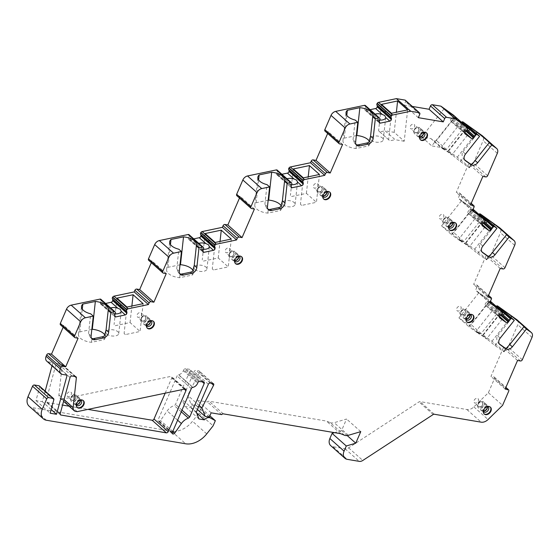 <?xml version="1.0" encoding="UTF-8"?>
<svg xmlns="http://www.w3.org/2000/svg" width="560" height="560" viewBox="0 0 560 560"><rect width="100%" height="100%" fill="white"/><g stroke="black" fill="none" stroke-linecap="round" stroke-linejoin="round"><path stroke-width="0.42" stroke-dasharray="2.8 2.1" d="M146.531 325.843A3.381 2.457 131.6 0 1 146.062 324.52A3.381 2.457 131.6 0 1 146.363 323.071A3.381 2.457 -48.4 0 1 149.632 320.509L150.955 320.39A4.599 3.339 -48.4 0 0 146.517 323.876A4.599 3.339 131.6 0 0 146.104 325.85A4.599 3.339 131.6 0 0 146.993 327.908A4.599 3.339 131.6 0 0 147.21 328.083M150.955 320.39A4.599 3.339 -48.4 0 1 153.104 321.034A4.599 3.339 -48.4 0 1 153.3 321.23M149.632 320.509A3.381 2.457 -48.4 0 1 150.997 320.817M150.535 320.929A3.381 2.457 -48.4 0 0 149.926 319.837A3.381 2.457 -48.4 0 0 145.082 321.93A3.381 2.457 131.6 0 0 145.432 324.898A3.381 2.457 131.6 0 0 146.587 325.367M149.807 319.004L146.664 316.218A3.927 2.849 -48.4 0 1 147.077 319.662A3.927 2.849 131.6 0 1 141.456 322.084C140.49 320.761 140.301 319.515 140.882 318.353C142.289 315.77 144.214 315.056 146.664 316.218A3.927 2.849 -48.4 0 0 141.043 318.64A3.927 2.849 131.6 0 0 141.456 322.084L144.592 324.87A3.927 2.849 131.6 0 1 144.186 321.433A3.927 2.849 -48.4 0 1 149.807 319.004A3.927 2.849 -48.4 0 1 150.563 320.761A3.927 2.849 -48.4 0 1 150.556 321.076M144.592 324.87A3.927 2.849 131.6 0 0 146.426 325.416A3.927 2.849 131.6 0 0 146.734 325.374M141.421 318.304A2.709 1.96 -48.4 0 1 145.299 316.631A2.709 1.96 -48.4 0 1 145.579 319.011A2.709 1.96 -48.4 0 1 141.708 320.677A2.709 1.96 -48.4 0 1 141.421 318.304M137.242 314.594A2.709 1.96 -48.4 0 1 141.12 312.921A2.709 1.96 -48.4 0 1 141.4 315.294A2.709 1.96 -48.4 0 1 137.529 316.967A2.709 1.96 -48.4 0 1 137.242 314.594M234.703 261.254A3.381 2.457 131.6 0 1 234.234 259.931A3.381 2.457 131.6 0 1 234.535 258.475A3.381 2.457 -48.4 0 1 237.797 255.92L239.127 255.801A4.599 3.339 -48.4 0 0 234.682 259.28A4.599 3.339 131.6 0 0 234.276 261.261A4.599 3.339 131.6 0 0 235.165 263.319A4.599 3.339 131.6 0 0 235.382 263.494M239.127 255.801A4.599 3.339 -48.4 0 1 241.276 256.438A4.599 3.339 -48.4 0 1 241.472 256.641M237.797 255.92A3.381 2.457 -48.4 0 1 239.169 256.221M238.7 256.34A3.381 2.457 -48.4 0 0 238.098 255.248A3.381 2.457 -48.4 0 0 233.254 257.341A3.381 2.457 131.6 0 0 233.604 260.309A3.381 2.457 131.6 0 0 234.759 260.778M237.972 254.415L234.836 251.629A3.927 2.849 -48.4 0 1 235.242 255.073A3.927 2.849 131.6 0 1 229.621 257.495C228.662 256.172 228.473 254.926 229.054 253.764C230.454 251.174 232.386 250.467 234.836 251.629A3.927 2.849 -48.4 0 0 229.215 254.051A3.927 2.849 131.6 0 0 229.621 257.495L232.764 260.281A3.927 2.849 131.6 0 1 232.351 256.837A3.927 2.849 -48.4 0 1 237.972 254.415A3.927 2.849 -48.4 0 1 238.735 256.172A3.927 2.849 -48.4 0 1 238.728 256.48M232.764 260.281A3.927 2.849 131.6 0 0 234.598 260.827A3.927 2.849 131.6 0 0 234.906 260.785M229.593 253.715A2.709 1.96 -48.4 0 1 233.471 252.042A2.709 1.96 -48.4 0 1 233.751 254.415A2.709 1.96 -48.4 0 1 229.873 256.088A2.709 1.96 -48.4 0 1 229.593 253.715M225.414 250.005A2.709 1.96 -48.4 0 1 229.292 248.332A2.709 1.96 -48.4 0 1 229.572 250.705A2.709 1.96 -48.4 0 1 225.694 252.378A2.709 1.96 -48.4 0 1 225.414 250.005M322.868 196.665A3.381 2.457 131.6 0 1 322.406 195.342A3.381 2.457 131.6 0 1 322.707 193.886A3.381 2.457 -48.4 0 1 325.969 191.324L327.292 191.212A4.599 3.339 -48.4 0 0 322.854 194.691A4.599 3.339 131.6 0 0 322.448 196.672A4.599 3.339 131.6 0 0 323.33 198.73A4.599 3.339 131.6 0 0 323.554 198.905M327.292 191.212A4.599 3.339 -48.4 0 1 329.441 191.849A4.599 3.339 -48.4 0 1 329.644 192.045M325.969 191.324A3.381 2.457 -48.4 0 1 327.334 191.632M326.872 191.744A3.381 2.457 -48.4 0 0 326.27 190.659A3.381 2.457 -48.4 0 0 321.419 192.745A3.381 2.457 131.6 0 0 321.776 195.713A3.381 2.457 131.6 0 0 322.931 196.189M326.144 189.826L323.008 187.033A3.927 2.849 -48.4 0 1 323.414 190.477A3.927 2.849 131.6 0 1 317.793 192.906C316.827 191.576 316.638 190.337 317.219 189.168C318.626 186.585 320.551 185.871 323.008 187.033A3.927 2.849 -48.4 0 0 317.387 189.462A3.927 2.849 131.6 0 0 317.793 192.906L320.929 195.692A3.927 2.849 131.6 0 1 320.523 192.248A3.927 2.849 -48.4 0 1 326.144 189.826A3.927 2.849 -48.4 0 1 326.9 191.576A3.927 2.849 -48.4 0 1 326.893 191.891M320.929 195.692A3.927 2.849 131.6 0 0 322.763 196.238A3.927 2.849 131.6 0 0 323.071 196.196M317.765 189.119A2.709 1.96 -48.4 0 1 321.636 187.453A2.709 1.96 -48.4 0 1 321.923 189.826A2.709 1.96 -48.4 0 1 318.045 191.499A2.709 1.96 -48.4 0 1 317.765 189.119M313.586 185.409A2.709 1.96 -48.4 0 1 317.464 183.736A2.709 1.96 -48.4 0 1 317.744 186.116A2.709 1.96 -48.4 0 1 313.866 187.789A2.709 1.96 -48.4 0 1 313.586 185.409M483.427 411.6A3.381 2.457 131.6 0 1 482.965 410.284A3.381 2.457 131.6 0 1 483.259 408.828A3.381 2.457 -48.4 0 1 486.528 406.266L487.851 406.154A4.599 3.339 -48.4 0 0 483.413 409.633A4.599 3.339 131.6 0 0 483.007 411.614A4.599 3.339 131.6 0 0 483.889 413.672A4.599 3.339 131.6 0 0 484.113 413.84M487.851 406.154A4.599 3.339 -48.4 0 1 490 406.791A4.599 3.339 -48.4 0 1 490.203 406.987M486.528 406.266A3.381 2.457 -48.4 0 1 487.893 406.574M487.431 406.686A3.381 2.457 -48.4 0 0 486.829 405.594A3.381 2.457 -48.4 0 0 481.978 407.687A3.381 2.457 131.6 0 0 482.335 410.655A3.381 2.457 131.6 0 0 483.49 411.124M486.703 404.761L483.567 401.975A3.927 2.849 -48.4 0 1 483.973 405.419A3.927 2.849 131.6 0 1 478.352 407.841C477.386 406.518 477.197 405.272 477.778 404.11C479.185 401.527 481.11 400.813 483.567 401.975A3.927 2.849 -48.4 0 0 477.946 404.397A3.927 2.849 131.6 0 0 478.352 407.841L481.488 410.634A3.927 2.849 131.6 0 1 481.082 407.19A3.927 2.849 -48.4 0 1 486.703 404.761A3.927 2.849 -48.4 0 1 487.459 406.518A3.927 2.849 -48.4 0 1 487.452 406.833M481.488 410.634A3.927 2.849 131.6 0 0 483.322 411.173A3.927 2.849 131.6 0 0 483.63 411.131M478.324 404.061A2.709 1.96 -48.4 0 1 482.195 402.388A2.709 1.96 -48.4 0 1 482.482 404.768A2.709 1.96 -48.4 0 1 478.604 406.441A2.709 1.96 -48.4 0 1 478.324 404.061M474.145 400.351A2.709 1.96 -48.4 0 1 478.016 398.678A2.709 1.96 -48.4 0 1 478.303 401.051A2.709 1.96 -48.4 0 1 474.425 402.724A2.709 1.96 -48.4 0 1 474.145 400.351M466.088 319.571A3.381 2.457 131.6 0 1 465.619 318.248A3.381 2.457 131.6 0 1 465.92 316.799A3.381 2.457 -48.4 0 1 469.189 314.237L470.512 314.118A4.599 3.339 -48.4 0 0 466.074 317.604A4.599 3.339 131.6 0 0 465.661 319.578A4.599 3.339 131.6 0 0 466.55 321.636A4.599 3.339 131.6 0 0 466.767 321.811M470.512 314.118A4.599 3.339 -48.4 0 1 472.661 314.762A4.599 3.339 -48.4 0 1 472.857 314.958M469.189 314.237A3.381 2.457 -48.4 0 1 470.554 314.545M470.092 314.657A3.381 2.457 -48.4 0 0 469.483 313.565A3.381 2.457 -48.4 0 0 464.639 315.658A3.381 2.457 131.6 0 0 464.989 318.626A3.381 2.457 131.6 0 0 466.144 319.095M469.364 312.732L466.221 309.946A3.927 2.849 -48.4 0 1 466.634 313.39A3.927 2.849 131.6 0 1 461.013 315.812C460.047 314.489 459.858 313.243 460.439 312.081C461.846 309.498 463.771 308.784 466.221 309.946A3.927 2.849 -48.4 0 0 460.6 312.368A3.927 2.849 131.6 0 0 461.013 315.812L464.149 318.605A3.927 2.849 131.6 0 1 463.743 315.161A3.927 2.849 -48.4 0 1 469.364 312.732A3.927 2.849 -48.4 0 1 470.12 314.489A3.927 2.849 -48.4 0 1 470.113 314.804M464.149 318.605A3.927 2.849 131.6 0 0 465.983 319.144A3.927 2.849 131.6 0 0 466.291 319.102M460.978 312.032A2.709 1.96 -48.4 0 1 464.856 310.359A2.709 1.96 -48.4 0 1 465.136 312.739A2.709 1.96 -48.4 0 1 461.265 314.405A2.709 1.96 -48.4 0 1 460.978 312.032M456.799 308.322A2.709 1.96 -48.4 0 1 460.677 306.649A2.709 1.96 -48.4 0 1 460.957 309.022A2.709 1.96 -48.4 0 1 457.086 310.695A2.709 1.96 -48.4 0 1 456.799 308.322M448.749 227.542A3.381 2.457 131.6 0 1 448.28 226.219A3.381 2.457 131.6 0 1 448.581 224.763A3.381 2.457 -48.4 0 1 451.843 222.208L453.173 222.089A4.599 3.339 -48.4 0 0 448.728 225.575A4.599 3.339 131.6 0 0 448.322 227.549A4.599 3.339 131.6 0 0 449.211 229.607A4.599 3.339 131.6 0 0 449.428 229.782M453.173 222.089A4.599 3.339 -48.4 0 1 455.322 222.733A4.599 3.339 -48.4 0 1 455.518 222.929M451.843 222.208A3.381 2.457 -48.4 0 1 453.215 222.516M452.746 222.628A3.381 2.457 -48.4 0 0 452.144 221.536A3.381 2.457 -48.4 0 0 447.3 223.629A3.381 2.457 131.6 0 0 447.65 226.597A3.381 2.457 131.6 0 0 448.805 227.066M452.018 220.703L448.882 217.917A3.927 2.849 -48.4 0 1 449.288 221.361A3.927 2.849 131.6 0 1 443.667 223.783C442.708 222.46 442.519 221.214 443.1 220.052C444.5 217.469 446.432 216.755 448.882 217.917A3.927 2.849 -48.4 0 0 443.261 220.339A3.927 2.849 131.6 0 0 443.667 223.783L446.81 226.569A3.927 2.849 131.6 0 1 446.397 223.125A3.927 2.849 -48.4 0 1 452.018 220.703A3.927 2.849 -48.4 0 1 452.781 222.46A3.927 2.849 -48.4 0 1 452.774 222.768M446.81 226.569A3.927 2.849 131.6 0 0 448.644 227.115A3.927 2.849 131.6 0 0 448.952 227.073M443.639 220.003A2.709 1.96 -48.4 0 1 447.517 218.33A2.709 1.96 -48.4 0 1 447.797 220.703A2.709 1.96 -48.4 0 1 443.919 222.376A2.709 1.96 -48.4 0 1 443.639 220.003M439.46 216.293A2.709 1.96 -48.4 0 1 443.338 214.62A2.709 1.96 -48.4 0 1 443.618 216.993A2.709 1.96 -48.4 0 1 439.74 218.666A2.709 1.96 -48.4 0 1 439.46 216.293M419.643 137.445A3.381 2.457 131.6 0 1 419.174 136.122A3.381 2.457 131.6 0 1 419.475 134.666A3.381 2.457 -48.4 0 1 422.744 132.111L424.067 131.992A4.599 3.339 -48.4 0 0 419.622 135.478A4.599 3.339 131.6 0 0 419.216 137.452A4.599 3.339 131.6 0 0 420.105 139.51A4.599 3.339 131.6 0 0 420.322 139.685M424.067 131.992A4.599 3.339 -48.4 0 1 426.216 132.636A4.599 3.339 -48.4 0 1 426.412 132.832M422.744 132.111A3.381 2.457 -48.4 0 1 424.109 132.419M423.64 132.531A3.381 2.457 -48.4 0 0 423.038 131.439A3.381 2.457 -48.4 0 0 418.194 133.532A3.381 2.457 131.6 0 0 418.544 136.5A3.381 2.457 131.6 0 0 419.699 136.969M422.912 130.606L419.776 127.82A3.927 2.849 -48.4 0 1 420.182 131.264A3.927 2.849 131.6 0 1 414.561 133.686C413.602 132.363 413.413 131.117 413.994 129.955C415.394 127.372 417.326 126.658 419.776 127.82A3.927 2.849 -48.4 0 0 414.155 130.242A3.927 2.849 131.6 0 0 414.561 133.686L417.704 136.472A3.927 2.849 131.6 0 1 417.291 133.028A3.927 2.849 -48.4 0 1 422.912 130.606A3.927 2.849 -48.4 0 1 423.675 132.363A3.927 2.849 -48.4 0 1 423.668 132.671M417.704 136.472A3.927 2.849 131.6 0 0 419.538 137.018A3.927 2.849 131.6 0 0 419.846 136.976M414.533 129.906A2.709 1.96 -48.4 0 1 418.411 128.233A2.709 1.96 -48.4 0 1 418.691 130.606A2.709 1.96 -48.4 0 1 414.813 132.279A2.709 1.96 -48.4 0 1 414.533 129.906M410.354 126.196A2.709 1.96 -48.4 0 1 414.232 124.523A2.709 1.96 -48.4 0 1 414.512 126.896A2.709 1.96 -48.4 0 1 410.634 128.569A2.709 1.96 -48.4 0 1 410.354 126.196M76.37 405.083A3.381 2.457 131.6 0 1 75.901 403.767A3.381 2.457 131.6 0 1 76.202 402.311A3.381 2.457 -48.4 0 1 79.464 399.749L80.794 399.637A4.599 3.339 -48.4 0 0 76.349 403.116A4.599 3.339 131.6 0 0 75.943 405.097A4.599 3.339 131.6 0 0 76.832 407.155A4.599 3.339 131.6 0 0 77.049 407.323M80.794 399.637A4.599 3.339 -48.4 0 1 82.943 400.274A4.599 3.339 -48.4 0 1 83.139 400.47M79.464 399.749A3.381 2.457 -48.4 0 1 80.836 400.057M80.367 400.169A3.381 2.457 -48.4 0 0 79.765 399.077A3.381 2.457 -48.4 0 0 74.921 401.17A3.381 2.457 131.6 0 0 75.271 404.138A3.381 2.457 131.6 0 0 76.426 404.614M79.639 398.244L76.503 395.458A3.927 2.849 -48.4 0 1 76.909 398.902A3.927 2.849 131.6 0 1 71.288 401.324C70.329 400.001 70.14 398.762 70.721 397.593C72.121 395.01 74.053 394.296 76.503 395.458A3.927 2.849 -48.4 0 0 70.882 397.88A3.927 2.849 131.6 0 0 71.288 401.324L74.431 404.117A3.927 2.849 131.6 0 1 74.018 400.673A3.927 2.849 -48.4 0 1 79.639 398.244A3.927 2.849 -48.4 0 1 80.402 400.001A3.927 2.849 -48.4 0 1 80.395 400.316M74.431 404.117A3.927 2.849 131.6 0 0 76.265 404.663A3.927 2.849 131.6 0 0 76.573 404.621M71.26 397.544A2.709 1.96 -48.4 0 1 75.138 395.871A2.709 1.96 -48.4 0 1 75.418 398.251A2.709 1.96 -48.4 0 1 71.54 399.924A2.709 1.96 -48.4 0 1 71.26 397.544M67.081 393.834A2.709 1.96 -48.4 0 1 70.959 392.161A2.709 1.96 -48.4 0 1 71.239 394.541A2.709 1.96 -48.4 0 1 67.361 396.207A2.709 1.96 -48.4 0 1 67.081 393.834M77.189 411.649L62.986 399.028L61.46 398.769A5.411 3.927 -48.4 0 1 59.927 398.055A5.411 3.927 -48.4 0 1 58.912 394.975L62.167 365.148A1.624 1.176 131.6 0 0 61.859 364.224A1.624 1.176 131.6 0 0 61.404 364.007L57.792 363.398A1.624 1.176 131.6 0 0 55.839 364.868L46.011 401.03A1.624 1.176 131.6 0 0 46.27 402.199A1.624 1.176 131.6 0 0 46.732 402.416L62.545 405.09M165.186 393.176L171.731 378.049A1.624 1.176 131.6 0 0 171.556 376.628A1.624 1.176 131.6 0 0 170.632 376.425L62.986 399.028M69.09 406.196L87.969 409.388M517.23 320.005A5.411 3.927 -48.4 0 1 517.79 324.758L508.109 347.144A1.624 1.176 -48.4 0 1 506.24 348.362L503.328 347.865L490.966 376.446L493.878 376.936A1.624 1.176 -48.4 0 1 494.333 377.153A1.624 1.176 -48.4 0 1 494.501 378.574L488.376 392.728L473.879 406.889A8.12 5.887 -48.4 0 1 466.928 409.549L420.056 401.625A1.624 1.176 131.6 0 0 418.999 401.898L348.6 447.853A5.411 3.927 -48.4 0 1 345.051 448.749L333.011 446.712A8.12 5.887 -48.4 0 1 330.708 445.641M496.083 306.271A1.624 1.176 131.6 0 0 495.082 307.755A1.624 1.176 131.6 0 1 494.662 308.735L494.109 309.435A1.624 1.176 131.6 0 1 492.135 310.016L485.541 305.298A1.624 1.176 131.6 0 1 485.471 305.242L499.366 317.191M501.221 314.608L487.011 301.987A1.624 1.176 131.6 0 0 486.143 302.645L485.59 303.345A1.624 1.176 131.6 0 0 485.471 305.242M487.011 301.987A1.624 1.176 131.6 0 0 488.264 300.58L488.334 300.3A1.624 1.176 131.6 0 0 488.075 299.152A1.624 1.176 131.6 0 0 488.005 299.096L475.573 290.213L477.162 286.545L491.372 299.166M504.973 267.729L490.763 255.108A1.624 1.176 -48.4 0 1 488.901 256.326L485.989 255.836L473.62 284.41L476.532 284.907A1.624 1.176 -48.4 0 1 476.994 285.117A1.624 1.176 -48.4 0 1 477.162 286.545M490.763 255.108L500.451 232.729A5.411 3.927 -48.4 0 0 499.891 227.976M478.744 214.242A1.624 1.176 131.6 0 0 477.743 215.726A1.624 1.176 131.6 0 1 477.316 216.706L476.763 217.399A1.624 1.176 131.6 0 1 474.796 217.987L468.202 213.269A1.624 1.176 131.6 0 1 468.132 213.213L482.027 225.162M483.875 222.579L469.672 209.958A1.624 1.176 131.6 0 0 468.797 210.616L468.244 211.309A1.624 1.176 131.6 0 0 468.132 213.213M469.672 209.958A1.624 1.176 131.6 0 0 470.925 208.551L470.995 208.271A1.624 1.176 131.6 0 0 470.729 207.123A1.624 1.176 131.6 0 0 470.659 207.067L458.234 198.184L459.823 194.516L474.026 207.137M487.634 175.7L473.424 163.079A1.624 1.176 -48.4 0 1 471.562 164.297L468.65 163.807L456.281 192.381L459.193 192.878A1.624 1.176 -48.4 0 1 459.655 193.088A1.624 1.176 -48.4 0 1 459.823 194.516M473.424 163.079L483.112 140.7A5.411 3.927 -48.4 0 0 482.545 135.947M461.405 122.213A1.624 1.176 131.6 0 0 460.404 123.697A1.624 1.176 131.6 0 1 459.977 124.677L459.424 125.37A1.624 1.176 131.6 0 1 457.457 125.958L450.856 121.24A1.624 1.176 131.6 0 1 450.786 121.184L464.688 133.133M466.536 130.55L452.333 117.929A1.624 1.176 131.6 0 0 451.458 118.587L450.905 119.28A1.624 1.176 131.6 0 0 450.786 121.184M452.333 117.929A1.624 1.176 131.6 0 0 453.586 116.522L453.656 116.242A1.624 1.176 131.6 0 0 453.453 115.157M405.384 100.289A1.624 1.176 -48.4 0 1 405.552 101.71L404.11 105.049L412.3 106.428M379.603 120.26L365.4 107.639A1.624 1.176 131.6 0 0 364.973 108.619L364.889 109.396A1.624 1.176 131.6 0 0 365.197 110.32A1.624 1.176 131.6 0 0 366.121 110.516L370.076 109.69M365.4 107.639A1.624 1.176 131.6 0 0 365.701 105.98L379.799 118.391M327.663 133.462L328.377 131.81L325.465 131.32A1.624 1.176 -48.4 0 1 325.01 131.103M291.438 184.849L277.228 172.235A1.624 1.176 131.6 0 0 276.808 173.208L276.724 173.985A1.624 1.176 131.6 0 0 277.025 174.909A1.624 1.176 131.6 0 0 277.949 175.112L281.904 174.279M277.228 172.235A1.624 1.176 131.6 0 0 277.529 170.569L291.627 182.98M239.498 198.051L240.212 196.399L237.3 195.909A1.624 1.176 -48.4 0 1 236.838 195.692M203.266 249.445L189.056 236.824A1.624 1.176 131.6 0 0 188.636 237.797L188.552 238.574A1.624 1.176 131.6 0 0 188.86 239.498A1.624 1.176 131.6 0 0 189.784 239.701L193.739 238.868M189.056 236.824A1.624 1.176 131.6 0 0 189.364 235.158L203.455 247.576M151.326 262.647L152.04 260.995L149.128 260.498A1.624 1.176 -48.4 0 1 148.666 260.288M115.094 314.034L100.891 301.413A1.624 1.176 131.6 0 0 100.464 302.393L100.38 303.17A1.624 1.176 131.6 0 0 100.688 304.094A1.624 1.176 131.6 0 0 101.612 304.29L105.567 303.464M100.891 301.413A1.624 1.176 131.6 0 0 101.192 299.754L115.29 312.165M63.154 327.236L63.868 325.584L60.963 325.094A1.624 1.176 -48.4 0 1 60.501 324.877M52.045 365.827L52.927 362.572L48.209 361.774A5.411 3.927 -48.4 0 1 46.676 361.06M39.368 385.973A1.624 1.176 -48.4 0 1 39.627 387.149L35.973 400.596L42.301 401.667L45.171 391.125M209.342 417.018L196.224 405.37L201.138 408.065L198.912 413.203L192.514 421.267A21.651 15.708 131.6 0 1 171.458 431.165L32.193 407.624A10.829 7.854 -48.4 0 1 29.127 406.196M196.224 405.37A5.411 3.927 131.6 0 0 190.176 407.239L184.758 406.322L182.112 399.427L194.145 371.623A1.624 1.176 131.6 0 1 196.014 370.405L198.807 370.874A1.624 1.176 131.6 0 1 199.269 371.091A1.624 1.176 131.6 0 1 199.381 372.638L187.684 395.318L190.939 403.788L197.407 409.535M344.435 435.232L330.225 422.618L326.417 421.064L209.09 401.233A1.624 1.176 131.6 0 0 207.501 401.989L196.952 400.204L195.097 404.495L190.939 403.788M330.225 422.618A8.12 5.887 131.6 0 0 334.187 422.681L346.556 419.013L341.565 430.563L334.516 432.656M198.807 381.507L184.597 368.886A1.624 1.176 131.6 0 0 183.75 369.866L183.379 370.72A5.411 3.927 -48.4 0 1 178.71 374.731L178.486 374.78A1.624 1.176 131.6 0 0 177.086 375.984L158.06 419.951A1.351 0.98 131.6 0 0 158.2 421.141A1.351 0.98 131.6 0 0 158.585 421.323L158.858 421.365A1.624 1.176 131.6 0 0 160.524 420.511L167.174 410.928A10.829 7.854 131.6 0 1 174.237 405.559A1.624 1.176 131.6 0 0 175.504 404.397L189.987 370.916A1.624 1.176 131.6 0 0 189.819 369.495A1.624 1.176 131.6 0 0 189.357 369.278L185.689 368.655L199.892 381.276M184.597 368.886L185.689 368.655M488.376 392.728L502.586 405.349M489.783 302.834L475.573 290.213M478.744 292.887L458.927 317.877L469.182 325.206L471.135 324.625L489.951 300.902L478.744 292.887L489.888 302.596M489.951 300.902L490.434 301.329M488.775 301.798L468.958 326.781L479.206 334.11L481.166 333.529L499.982 309.806M503.643 351.673A13.531 0.714 38.4 0 0 504.049 351.785A13.531 0.714 38.4 0 0 491.939 341.285L483.252 335.069A13.531 0.714 38.4 0 0 482.846 334.964A13.531 0.714 38.4 0 0 494.956 345.464L503.643 351.673L506.366 348.243M458.927 317.877L468.958 326.781M469.182 325.206L479.206 334.11M477.568 332.241L486.5 339.024L479.724 333.242L476.322 330.946L477.568 332.241M491.939 341.285L510.888 317.394M483.252 335.069L502.859 310.352M494.956 345.464L497.672 342.034A5.411 3.927 131.6 0 0 498.533 343.357A5.411 3.927 131.6 0 0 498.764 343.546L499.317 343.938M500.178 338.135L497.602 335.846C496.447 337.547 496.468 339.612 497.672 342.034M497.602 335.846L511.707 318.059M481.166 333.529L471.135 324.625M496.72 309.05C496.139 308.056 495.88 308.056 495.95 309.057L496.72 309.05M485.541 305.298L492.184 311.199L498.778 315.917L492.135 310.016M499.506 316.442L498.778 315.917M500.199 268.457L485.989 255.836M487.83 297.031L473.62 284.41M472.444 210.805L458.234 198.184M461.405 200.858L441.588 225.848L451.836 233.177L453.796 232.596L472.612 208.873L461.405 200.858L472.549 210.56M472.612 208.873L473.095 209.3M471.429 209.769L451.612 234.752L461.867 242.081L463.827 241.5L482.643 217.777M486.297 259.644A13.531 0.714 38.4 0 0 486.71 259.749A13.531 0.714 38.4 0 0 474.6 249.249L465.913 243.04A13.531 0.714 38.4 0 0 465.507 242.935A13.531 0.714 38.4 0 0 477.61 253.435L486.297 259.644L489.02 256.214M441.588 225.848L451.612 234.752M451.836 233.177L461.867 242.081M460.222 240.212L469.161 246.995L462.385 241.213L458.976 238.917L460.222 240.212M474.6 249.249L493.542 225.365M465.913 243.04L485.52 218.323M477.61 253.435L480.333 250.005A5.411 3.927 131.6 0 0 481.187 251.328A5.411 3.927 131.6 0 0 481.425 251.517L481.978 251.909M482.832 246.106L480.256 243.817C479.101 245.518 479.129 247.583 480.333 250.005M480.256 243.817L494.368 226.03M463.827 241.5L453.796 232.596M479.374 217.021C478.8 216.027 478.541 216.027 478.611 217.028L479.374 217.021M468.202 213.269L474.845 219.17L481.439 223.888L474.796 217.987M482.167 224.413L481.439 223.888M482.853 176.428L468.65 163.807M470.491 205.002L456.281 192.381M444.059 108.829L421.729 136.983L430.829 138.523L434.497 141.148L444.528 150.052L440.86 147.434L431.76 145.894L454.09 117.74M444.528 150.052L446.488 149.471L465.297 125.748M468.958 167.615A13.531 0.714 38.4 0 0 469.371 167.72A13.531 0.714 38.4 0 0 457.261 157.22L448.574 151.011A13.531 0.714 38.4 0 0 448.161 150.906A13.531 0.714 38.4 0 0 460.271 161.406L468.958 167.615L471.681 164.185M430.829 138.523L440.86 147.434M442.883 148.176L451.815 154.959L445.046 149.184L441.637 146.888L442.883 148.176M457.261 157.22L476.203 133.336M448.574 151.011L468.181 126.287M460.271 161.406L462.994 157.976A5.411 3.927 131.6 0 0 463.848 159.299A5.411 3.927 131.6 0 0 464.086 159.488L464.632 159.88M465.493 154.077L462.917 151.788C461.762 153.489 461.79 155.554 462.994 157.976M462.917 151.788L477.022 133.994M404.215 141.239L395.115 139.699L385.091 130.795L394.191 132.328L404.215 141.239L407.638 109.886M421.729 136.983L431.76 145.894M391.496 113.274L388.612 139.692L389.837 140.812L395.115 139.699M394.191 132.328L396.382 112.252M381.465 104.37L378.588 130.781L379.806 131.901L385.091 130.795M356.342 135.604L344.309 138.131A13.531 6.517 6.2 0 0 342.965 140.546A13.531 6.517 6.2 0 0 356.006 148.526L368.522 145.894A13.531 6.517 6.2 0 0 369.866 143.479A13.531 6.517 6.2 0 0 369.362 141.281M379.806 131.901L389.837 140.812M371.273 140.273A6.496 3.129 6.2 0 0 378.378 142.289A6.496 3.129 6.2 0 0 383.264 139.811A6.496 3.129 6.2 0 0 382.347 137.949A6.496 3.129 6.2 0 0 375.242 135.926A6.496 3.129 6.2 0 0 370.356 138.404A6.496 3.129 6.2 0 0 371.273 140.273M368.522 145.894L368.935 142.079M356.006 148.526L356.426 144.704M344.309 138.131L346.794 115.374M355.628 142.149L353.052 139.86L354.893 143.668L356.062 144.508M353.052 139.86L355.215 120.05M388.612 139.692L378.588 130.781M379.708 120.12A6.496 3.129 -173.8 0 1 376.194 119.462L373.723 117.859L372.764 116.417A6.496 3.129 -173.8 0 1 372.771 116.242A6.496 3.129 -173.8 0 1 375.123 114.17M374.605 114.373C373.828 113.358 373.66 113.386 374.094 114.457L374.605 114.373M418.313 117.663L404.11 105.049M342.587 144.431L328.377 131.81M303.324 177.863L300.447 204.281L301.665 205.401L316.435 202.3L319.466 174.475M268.17 200.193L256.137 202.72A13.531 6.517 6.2 0 0 254.793 205.135A13.531 6.517 6.2 0 0 267.841 213.115L280.35 210.49A13.531 6.517 6.2 0 0 281.694 208.075A13.531 6.517 6.2 0 0 281.19 205.877M300.447 204.281L301.665 205.401M291.641 196.49L306.404 193.389L316.435 202.3M283.108 204.862A6.496 3.129 6.2 0 0 290.213 206.878A6.496 3.129 6.2 0 0 295.099 204.407A6.496 3.129 6.2 0 0 294.175 202.538A6.496 3.129 6.2 0 0 287.07 200.522A6.496 3.129 6.2 0 0 282.184 202.993A6.496 3.129 6.2 0 0 283.108 204.862M280.35 210.49L280.77 206.668M267.841 213.115L268.254 209.293M256.137 202.72L258.622 179.963M267.456 206.738L264.88 204.449L266.728 208.264L267.897 209.104M264.88 204.449L267.043 184.646M293.3 168.959L290.416 195.377M306.404 193.389L308.21 176.841M291.536 184.709A6.496 3.129 -173.8 0 1 288.022 184.058L285.551 182.448L284.592 181.006A6.496 3.129 -173.8 0 1 284.599 180.831A6.496 3.129 -173.8 0 1 286.958 178.766M286.433 178.969C285.656 177.947 285.488 177.975 285.922 179.053L286.433 178.969M254.415 209.02L240.212 196.399M215.159 242.459L212.275 268.87L213.5 269.99L228.263 266.889L231.301 239.071M180.005 264.789L167.972 267.316A13.531 6.517 6.2 0 0 166.621 269.731A13.531 6.517 6.2 0 0 179.669 277.704L192.185 275.079A13.531 6.517 6.2 0 0 193.529 272.664A13.531 6.517 6.2 0 0 193.018 270.466M212.275 268.87L213.5 269.99M203.469 261.086L218.239 257.985L228.263 266.889M194.936 269.451A6.496 3.129 6.2 0 0 202.041 271.474A6.496 3.129 6.2 0 0 206.927 268.996A6.496 3.129 6.2 0 0 206.003 267.127A6.496 3.129 6.2 0 0 198.898 265.111A6.496 3.129 6.2 0 0 194.012 267.589A6.496 3.129 6.2 0 0 194.936 269.451M192.185 275.079L192.598 271.257M179.669 277.704L180.089 273.889M167.972 267.316L170.45 244.552M179.291 271.327L176.715 269.038L178.556 272.853L179.725 273.693M176.715 269.038L178.871 249.235M205.128 233.548L202.244 259.966M218.239 257.985L220.038 241.43M203.371 249.298A6.496 3.129 -173.8 0 1 199.85 248.647L197.379 247.037L196.42 245.602A6.496 3.129 -173.8 0 1 196.434 245.42A6.496 3.129 -173.8 0 1 198.786 243.355M198.261 243.558C197.491 242.543 197.316 242.571 197.75 243.642L198.261 243.558M166.25 273.609L152.04 260.995M126.987 307.048L124.103 333.466L125.328 334.586L140.098 331.485L143.129 303.66M91.833 329.378L79.8 331.905A13.531 6.517 6.2 0 0 78.456 334.32A13.531 6.517 6.2 0 0 91.497 342.3L104.013 339.668A13.531 6.517 6.2 0 0 105.357 337.253A13.531 6.517 6.2 0 0 104.853 335.055M124.103 333.466L125.328 334.586M115.297 325.675L130.067 322.574L140.098 331.485M106.764 334.047A6.496 3.129 6.2 0 0 113.869 336.063A6.496 3.129 6.2 0 0 118.755 333.585A6.496 3.129 6.2 0 0 117.838 331.723A6.496 3.129 6.2 0 0 110.733 329.7A6.496 3.129 6.2 0 0 105.847 332.178A6.496 3.129 6.2 0 0 106.764 334.047M104.013 339.668L104.426 335.853M91.497 342.3L91.917 338.478M79.8 331.905L82.285 309.148M91.119 335.923L88.543 333.634L90.384 337.442L91.553 338.282M88.543 333.634L90.706 313.824M116.956 298.144L114.079 324.555M130.067 322.574L131.873 306.026M115.199 313.894A6.496 3.129 -173.8 0 1 111.685 313.236L109.214 311.633L108.255 310.191A6.496 3.129 -173.8 0 1 108.262 310.016A6.496 3.129 -173.8 0 1 110.614 307.944M110.096 308.147C109.319 307.132 109.151 307.16 109.585 308.231L110.096 308.147M78.078 338.205L63.868 325.584M67.137 375.193L52.927 362.572M51.177 409.549L42.301 401.667M35.973 400.596L50.176 413.217M198.912 413.203L213.115 425.824M201.138 408.065L209.86 415.814M196.7 413.035L190.176 407.239M198.968 418.943L184.758 406.322M196.322 412.048L182.112 399.427M199.15 405.503L187.684 395.318M209.3 417.109L195.097 404.495M211.155 412.825L196.952 400.204M221.704 414.61L207.501 401.989M340.62 433.685L326.417 421.064M360.766 431.634L346.556 419.013M347.186 435.554L341.565 430.563M434.497 141.148L436.457 140.567L454.391 117.95M446.488 149.471L436.457 140.567M462.035 124.992C461.454 123.998 461.202 123.998 461.265 124.999L462.035 124.992M450.856 121.24L457.499 127.141L464.1 131.859L457.457 125.958M464.828 132.384L464.1 131.859M505.169 389.06L490.966 376.446M517.538 360.486L503.328 347.865M141.323 318.29A2.842 2.058 -48.4 0 1 144.585 316.155A2.842 2.058 -48.4 0 1 145.684 319.025A2.842 2.058 131.6 0 1 142.422 321.16A2.842 2.058 131.6 0 1 141.323 318.29M229.488 253.694A2.842 2.058 -48.4 0 1 232.757 251.566A2.842 2.058 -48.4 0 1 233.856 254.436A2.842 2.058 131.6 0 1 230.587 256.564A2.842 2.058 131.6 0 1 229.488 253.694M317.66 189.105A2.842 2.058 -48.4 0 1 320.922 186.97A2.842 2.058 -48.4 0 1 322.028 189.84A2.842 2.058 131.6 0 1 318.759 191.975A2.842 2.058 131.6 0 1 317.66 189.105M478.219 404.047A2.842 2.058 -48.4 0 1 481.481 401.912A2.842 2.058 -48.4 0 1 482.58 404.782A2.842 2.058 131.6 0 1 479.318 406.917A2.842 2.058 131.6 0 1 478.219 404.047M460.873 312.018A2.842 2.058 -48.4 0 1 464.142 309.883A2.842 2.058 -48.4 0 1 465.241 312.753A2.842 2.058 131.6 0 1 461.979 314.888A2.842 2.058 131.6 0 1 460.873 312.018M443.534 219.989A2.842 2.058 -48.4 0 1 446.803 217.854A2.842 2.058 -48.4 0 1 447.902 220.724A2.842 2.058 131.6 0 1 444.633 222.852A2.842 2.058 131.6 0 1 443.534 219.989M414.428 129.892A2.842 2.058 -48.4 0 1 417.697 127.757A2.842 2.058 -48.4 0 1 418.796 130.627A2.842 2.058 131.6 0 1 415.534 132.755A2.842 2.058 131.6 0 1 414.428 129.892M71.155 397.53A2.842 2.058 -48.4 0 1 74.424 395.395A2.842 2.058 -48.4 0 1 75.523 398.265A2.842 2.058 131.6 0 1 72.261 400.4A2.842 2.058 131.6 0 1 71.155 397.53M75.607 376.628L61.404 364.007M71.995 376.019L57.792 363.398M74.97 376.516L62.167 365.148M58.912 394.975L64.05 399.546M61.46 398.769L75.67 411.39M184.842 389.046L170.632 376.425M184.247 389.172L171.731 378.049M60.207 414.386L46.732 402.416M60.221 413.644L46.011 401.03M70.042 377.489L55.839 364.868M520.45 360.976L506.24 348.362M522.312 359.758L508.109 347.144M532 337.379L517.79 324.758M494.501 378.574L508.711 391.195M499.569 344.26L498.764 343.546M502.075 313.971L495.082 307.755M501.256 314.594L494.662 308.735M500.493 315.105L494.109 309.435M499.793 315.959L485.59 303.345M500.346 315.266L486.143 302.645M502.474 313.201L488.264 300.58M502.544 312.921L488.334 300.3M514.661 245.35L500.451 232.729M503.104 268.947L488.901 256.326M476.532 284.907L488.481 295.519M482.23 252.231L481.425 251.517M484.736 221.942L477.743 215.726M483.917 222.565L477.316 216.706M483.147 223.069L476.763 217.399M482.454 223.93L468.244 211.309M483.007 223.237L468.797 210.616M485.128 221.172L470.925 208.551M485.205 220.892L470.995 208.271M497.315 153.314L483.112 140.7M485.765 176.918L471.562 164.297M459.193 192.878L471.142 203.49M464.884 160.195L464.086 159.488M379.092 122.045L376.194 119.462M372.764 116.417L366.121 110.516M379.099 122.017L364.889 109.396M379.183 121.24L364.973 108.619M379.911 118.601L365.701 105.98M419.755 114.331L405.552 101.71M325.465 131.32L339.675 143.934M276.724 173.985L288.022 184.058M284.592 181.006L277.949 175.112M291.011 185.829L276.808 173.208M291.739 183.19L277.529 170.569M237.3 195.909L251.503 208.53M202.755 251.223L199.85 248.647M196.42 245.602L189.784 239.701M202.762 251.195L188.552 238.574M202.846 250.418L188.636 237.797M203.567 247.779L189.364 235.158M149.128 260.498L163.338 273.119M100.38 303.17L111.685 313.236M108.255 310.191L101.612 304.29M114.674 315.014L100.464 302.393M115.402 312.375L101.192 299.754M60.963 325.094L75.166 337.708M48.209 361.774L62.412 374.395M53.83 399.77L39.627 387.149M46.403 420.245L32.193 407.624M171.458 431.165L185.668 443.786M206.724 433.888L192.514 421.267M208.355 384.244L194.145 371.623M210.217 383.026L196.014 370.405M213.017 383.495L198.807 370.874M211.267 383.201L199.381 372.638M223.293 413.854L209.09 401.233M348.397 435.302L334.187 422.681M333.011 446.712L347.221 459.333M345.051 448.749L359.261 461.37M348.6 447.853L362.803 460.467M433.202 414.519L418.999 401.898M434.266 414.246L420.056 401.625M466.928 409.549L481.138 422.17M473.879 406.889L488.082 419.51M467.397 129.913L460.404 123.697M466.578 130.536L459.977 124.677M465.808 131.04L459.424 125.37M465.115 131.901L450.905 119.28M465.668 131.201L451.458 118.587M467.789 129.143L453.586 116.522M467.859 128.863L453.656 116.242M493.878 376.936L505.827 387.548M197.96 382.487L183.75 369.866M203.567 381.899L189.357 369.278M202.062 381.647L189.987 370.916M181.972 410.144L175.504 404.397M181.258 411.796L174.237 405.559M177.618 420.203L167.174 410.928M172.774 431.396L160.524 420.511M172.144 433.167L158.858 421.365M172.186 433.405L158.585 421.323M172.263 432.572L158.06 419.951M191.296 388.598L177.086 375.984M192.696 387.394L178.486 374.78M178.71 374.731L192.913 387.352M183.379 370.72L197.589 383.341M146.993 327.908L147.413 328.279M153.104 321.034L153.524 321.405M146.062 324.52L146.104 325.85M145.432 324.898L146.72 326.039M149.926 319.837L151.207 320.978M150.584 321.349L150.563 320.761M147.014 325.367L146.426 325.416M145.299 316.631L141.12 312.921M141.708 320.677L137.529 316.967M235.165 263.319L235.578 263.69M241.276 256.438L241.689 256.809M234.234 259.931L234.276 261.261M233.604 260.309L234.885 261.443M238.098 255.248L239.379 256.389M238.749 256.76L238.735 256.172M235.186 260.778L234.598 260.827M233.471 252.042L229.292 248.332M229.873 256.088L225.694 252.378M323.33 198.73L323.75 199.101M329.441 191.849L329.861 192.22M322.406 195.342L322.448 196.672M321.776 195.713L323.057 196.854M326.27 190.659L327.551 191.793M326.921 192.171L326.9 191.576M323.351 196.182L322.763 196.238M321.636 187.453L317.464 183.736M318.045 191.499L313.866 187.789M483.889 413.672L484.309 414.043M490 406.791L490.42 407.162M482.965 410.284L483.007 411.614M482.335 410.655L483.616 411.796M486.829 405.594L488.11 406.735M487.48 407.113L487.459 406.518M483.91 411.124L483.322 411.173M482.195 402.388L478.016 398.678M478.604 406.441L474.425 402.724M466.55 321.636L466.97 322.014M472.661 314.762L473.081 315.133M465.619 318.248L465.661 319.578M464.989 318.626L466.27 319.767M469.483 313.565L470.764 314.706M470.134 315.077L470.12 314.489M466.571 319.095L465.983 319.144M464.856 310.359L460.677 306.649M461.265 314.405L457.086 310.695M449.211 229.607L449.624 229.978M455.322 222.733L455.735 223.104M448.28 226.219L448.322 227.549M447.65 226.597L448.931 227.738M452.144 221.536L453.425 222.677M452.795 223.048L452.781 222.46M449.232 227.066L448.644 227.115M447.517 218.33L443.338 214.62M443.919 222.376L439.74 218.666M420.105 139.51L420.525 139.881M426.216 132.636L426.636 133.007M419.174 136.122L419.216 137.452M418.544 136.5L419.825 137.641M423.038 131.439L424.319 132.58M423.689 132.951L423.675 132.363M420.126 136.969L419.538 137.018M418.411 128.233L414.232 124.523M414.813 132.279L410.634 128.569M76.832 407.155L77.252 407.526M82.943 400.274L83.363 400.645M75.901 403.767L75.943 405.097M75.271 404.138L76.552 405.279M79.765 399.077L81.046 400.218M80.416 400.596L80.402 400.001M76.853 404.607L76.265 404.663M75.138 395.871L70.959 392.161M71.54 399.924L67.361 396.207M76.069 376.838L61.859 364.224M59.927 398.055L63.574 401.296M185.766 389.249L171.556 376.628M60.473 414.82L46.27 402.199M504.049 351.785L508.41 346.283M482.846 334.964L502.663 309.974M498.533 343.357L499.786 344.47M502.285 319.116L486.5 339.024M492.107 311.045L476.322 330.946M476.994 285.117L488.544 295.379M486.71 259.749L491.071 254.254M465.507 242.935L485.324 217.945M481.187 251.328L482.44 252.441M484.946 227.087L469.161 246.995M474.768 219.016L458.976 238.917M459.655 193.088L471.205 203.35M469.371 167.72L473.732 162.225M448.161 150.906L467.978 125.916M463.848 159.299L465.101 160.412M369.866 143.479L372.904 115.661M342.965 140.546L345.996 112.721M354.893 143.668L356.65 145.229M365.197 110.32L379.4 122.941M372.771 116.242L370.356 138.404M385.686 117.649L383.264 139.811M281.694 208.075L284.732 180.25M254.793 205.135L257.831 177.317M266.728 208.264L268.478 209.818M297.514 182.238L295.099 204.407M284.599 180.831L282.184 202.993M277.025 174.909L291.235 187.53M193.529 272.664L196.56 244.839M166.621 269.731L169.659 241.906M178.556 272.853L180.306 274.407M209.349 246.834L206.927 268.996M196.434 245.42L194.012 267.589M188.86 239.498L203.063 252.119M105.357 337.253L108.395 309.435M78.456 334.32L81.487 306.495M90.384 337.442L92.141 339.003M121.177 311.423L118.755 333.585M108.262 310.016L105.847 332.178M100.688 304.094L114.891 316.708M213.479 383.712L199.269 371.091M467.607 135.058L451.815 154.959M457.422 126.987L441.637 146.888M494.333 377.153L505.883 387.408M204.029 382.116L189.819 369.495M172.403 433.762L158.2 421.141"/><path stroke-width="0.84" d="M344.918 458.262L330.708 445.641A8.12 5.887 -48.4 0 1 329.868 438.515L344.071 451.136A8.12 5.887 131.6 0 0 344.918 458.262A8.12 5.887 131.6 0 0 347.221 459.333L359.261 461.37A5.411 3.927 131.6 0 0 362.803 460.467L433.202 414.519A1.624 1.176 -48.4 0 1 434.266 414.246L481.138 422.17A8.12 5.887 131.6 0 0 488.082 419.51L502.586 405.349L508.711 391.195A1.624 1.176 131.6 0 0 508.543 389.767A1.624 1.176 131.6 0 0 508.081 389.557L505.169 389.06L517.538 360.486L520.45 360.976A1.624 1.176 131.6 0 0 522.312 359.758L532 337.379A5.411 3.927 131.6 0 0 531.433 332.626A5.411 3.927 131.6 0 0 531.202 332.437L526.456 329.049L512.344 346.836L509.768 344.547L523.873 326.76L526.456 329.049M344.071 451.136L346.297 445.991L355.768 443.184L360.766 431.634L348.397 435.302A8.12 5.887 131.6 0 1 344.435 435.232L340.62 433.685L223.293 413.854A1.624 1.176 131.6 0 0 221.704 414.61L211.155 412.825L209.3 417.109L205.142 416.409L201.894 407.932L213.584 385.259L211.267 383.201M91.553 338.282L91.917 338.478A5.411 3.927 131.6 0 0 93.968 338.555L102.27 336.812A5.411 3.927 131.6 0 0 104.426 335.853L106.071 329.952L108.234 310.142A13.531 6.517 6.2 0 0 108.395 309.435A13.531 6.517 6.2 0 0 95.347 301.455L82.831 304.08A13.531 6.517 6.2 0 0 81.487 306.495A13.531 6.517 6.2 0 0 90.706 313.824L93.282 316.113L85.393 317.772A5.411 3.927 131.6 0 0 80.717 321.783L74.536 336.07A1.624 1.176 131.6 0 0 74.704 337.498A1.624 1.176 131.6 0 0 75.166 337.708L78.078 338.205L65.709 366.779L62.804 366.289A1.624 1.176 131.6 0 0 60.935 367.507L60.319 368.928A5.411 3.927 131.6 0 0 60.879 373.681A5.411 3.927 131.6 0 0 62.412 374.395L67.137 375.193L56.511 414.288L50.176 413.217L53.83 399.77A1.624 1.176 131.6 0 0 53.571 398.594A1.624 1.176 131.6 0 0 53.116 398.377L48.608 397.621A1.624 1.176 131.6 0 0 46.739 398.839L42.21 409.311A10.829 7.854 131.6 0 0 43.337 418.817A10.829 7.854 131.6 0 0 46.403 420.245L185.668 443.786A21.651 15.708 131.6 0 0 206.724 433.888L213.115 425.824L215.341 420.679L210.434 417.991A5.411 3.927 131.6 0 0 204.379 419.86L198.968 418.943L196.322 412.048L208.355 384.244A1.624 1.176 -48.4 0 1 210.217 383.026L213.017 383.495A1.624 1.176 -48.4 0 1 213.479 383.712A1.624 1.176 -48.4 0 1 213.584 385.259M93.282 316.113L91.119 335.923A5.411 3.927 131.6 0 0 92.141 339.003A5.411 3.927 131.6 0 0 95.221 339.668L103.523 337.925A5.411 3.927 131.6 0 0 108.647 332.241L110.81 312.431L114.177 311.724A1.624 1.176 131.6 0 1 115.101 311.927A1.624 1.176 131.6 0 1 115.29 312.165L115.402 312.375A1.624 1.176 131.6 0 1 115.094 314.034A1.624 1.176 131.6 0 0 114.674 315.014L114.59 315.791A1.624 1.176 131.6 0 0 114.891 316.708A1.624 1.176 131.6 0 0 115.815 316.911L125.321 314.916A1.624 1.176 131.6 0 0 126.861 313.208L126.945 312.431A1.624 1.176 131.6 0 0 126.721 311.591L112.511 298.977A1.624 1.176 131.6 0 1 112.567 297.367L112.728 297.101A1.624 1.176 131.6 0 1 113.988 296.163L128.198 308.784A1.624 1.176 131.6 0 0 126.938 309.722L112.728 297.101M126.938 309.722L126.77 309.981A1.624 1.176 131.6 0 0 126.721 311.591M179.725 273.693L180.089 273.889A5.411 3.927 131.6 0 0 182.133 273.966L190.435 272.223A5.411 3.927 131.6 0 0 192.598 271.257L194.243 265.363L196.399 245.553A13.531 6.517 6.2 0 0 196.56 244.839A13.531 6.517 6.2 0 0 183.519 236.866L171.003 239.491A13.531 6.517 6.2 0 0 169.659 241.906A13.531 6.517 6.2 0 0 178.871 249.235L181.454 251.524L173.565 253.183A5.411 3.927 131.6 0 0 168.889 257.194L162.708 271.481A1.624 1.176 131.6 0 0 162.876 272.902A1.624 1.176 131.6 0 0 163.338 273.119L166.25 273.609L153.881 302.19L150.969 301.693A1.624 1.176 131.6 0 0 149.107 302.911L148.4 304.542L128.198 308.784M181.454 251.524L179.291 271.327A5.411 3.927 131.6 0 0 180.306 274.407A5.411 3.927 131.6 0 0 183.386 275.079L191.688 273.336A5.411 3.927 131.6 0 0 196.819 267.652L198.975 247.842L202.342 247.135A1.624 1.176 131.6 0 1 203.266 247.338A1.624 1.176 131.6 0 1 203.455 247.576L203.567 247.779A1.624 1.176 131.6 0 1 203.266 249.445A1.624 1.176 131.6 0 0 202.846 250.418L202.762 251.195A1.624 1.176 131.6 0 0 203.063 252.119A1.624 1.176 131.6 0 0 203.987 252.322L213.493 250.327A1.624 1.176 131.6 0 0 215.026 248.619L215.11 247.842A1.624 1.176 131.6 0 0 214.886 247.002L200.683 234.381A1.624 1.176 131.6 0 1 200.732 232.771L200.9 232.505A1.624 1.176 131.6 0 1 202.16 231.574L216.37 244.195A1.624 1.176 131.6 0 0 215.103 245.126L200.9 232.505M215.103 245.126L214.942 245.392A1.624 1.176 131.6 0 0 214.886 247.002M267.897 209.104L268.254 209.293A5.411 3.927 131.6 0 0 270.305 209.37L278.607 207.627A5.411 3.927 131.6 0 0 280.77 206.668L282.408 200.767L284.571 180.964A13.531 6.517 6.2 0 0 284.732 180.25A13.531 6.517 6.2 0 0 271.684 172.27L259.175 174.902A13.531 6.517 6.2 0 0 257.831 177.317A13.531 6.517 6.2 0 0 267.043 184.646L269.619 186.935L261.73 188.587A5.411 3.927 131.6 0 0 257.061 192.598L250.88 206.892A1.624 1.176 131.6 0 0 251.048 208.313A1.624 1.176 131.6 0 0 251.503 208.53L254.415 209.02L242.053 237.594L239.141 237.104A1.624 1.176 131.6 0 0 237.272 238.322L236.572 239.953L216.37 244.195M269.619 186.935L267.456 206.738A5.411 3.927 131.6 0 0 268.478 209.818A5.411 3.927 131.6 0 0 271.558 210.483L279.86 208.74A5.411 3.927 131.6 0 0 284.984 203.056L287.147 183.253L290.514 182.546A1.624 1.176 131.6 0 1 291.438 182.749A1.624 1.176 131.6 0 1 291.627 182.98L291.739 183.19A1.624 1.176 131.6 0 1 291.438 184.849A1.624 1.176 131.6 0 0 291.011 185.829L290.927 186.606A1.624 1.176 131.6 0 0 291.235 187.53A1.624 1.176 131.6 0 0 292.159 187.726L301.658 185.731A1.624 1.176 131.6 0 0 303.198 184.03L303.282 183.253A1.624 1.176 131.6 0 0 303.058 182.413L288.848 169.792A1.624 1.176 131.6 0 1 288.904 168.182L289.065 167.916A1.624 1.176 131.6 0 1 290.332 166.978L304.535 179.599A1.624 1.176 131.6 0 0 303.275 180.537L289.065 167.916M303.275 180.537L303.114 180.803A1.624 1.176 131.6 0 0 303.058 182.413M346.794 115.374L347.34 110.306A13.531 6.517 6.2 0 0 345.996 112.721A13.531 6.517 6.2 0 0 355.215 120.05L357.791 122.339L349.902 123.998A5.411 3.927 131.6 0 0 345.226 128.009L339.045 142.296A1.624 1.176 131.6 0 0 339.213 143.724A1.624 1.176 131.6 0 0 339.675 143.934L342.587 144.431L330.218 173.005L327.313 172.515A1.624 1.176 131.6 0 0 325.444 173.733L324.737 175.357L304.535 179.599M357.791 122.339L355.628 142.149A5.411 3.927 131.6 0 0 356.65 145.229A5.411 3.927 131.6 0 0 359.73 145.894L368.032 144.151A5.411 3.927 131.6 0 0 373.156 138.467L375.319 118.664L378.686 117.957A1.624 1.176 131.6 0 1 379.61 118.153A1.624 1.176 131.6 0 1 379.799 118.391L379.911 118.601A1.624 1.176 131.6 0 1 379.603 120.26A1.624 1.176 131.6 0 0 379.183 121.24L379.099 122.017A1.624 1.176 131.6 0 0 379.4 122.941A1.624 1.176 131.6 0 0 380.324 123.137L389.83 121.142A1.624 1.176 131.6 0 0 391.37 119.441L391.454 118.664A1.624 1.176 131.6 0 0 391.23 117.817L377.02 105.203A1.624 1.176 131.6 0 1 377.076 103.593L377.237 103.327A1.624 1.176 131.6 0 1 378.497 102.389L392.707 115.01A1.624 1.176 131.6 0 0 391.447 115.948L377.237 103.327M391.447 115.948L391.279 116.207A1.624 1.176 131.6 0 0 391.23 117.817M464.632 159.88L469.847 163.604A5.411 3.927 131.6 0 0 471.681 164.185L473.732 162.225L489.195 142.695A13.531 0.714 38.4 0 0 477.078 132.237L468.391 126.028A13.531 0.714 38.4 0 0 467.978 125.916A13.531 0.714 38.4 0 0 477.022 133.994L479.598 136.29L477.26 134.617A1.624 1.176 131.6 0 0 475.951 134.645L475.685 134.785A1.624 1.176 131.6 0 0 474.607 136.318A1.624 1.176 131.6 0 1 474.187 137.291L473.634 137.991A1.624 1.176 131.6 0 1 471.66 138.579L465.066 133.861A1.624 1.176 131.6 0 1 464.996 133.805A1.624 1.176 131.6 0 1 465.115 131.901L465.668 131.201A1.624 1.176 131.6 0 1 466.536 130.55A1.624 1.176 131.6 0 0 467.789 129.143L467.859 128.863A1.624 1.176 131.6 0 0 467.6 127.715A1.624 1.176 131.6 0 0 467.53 127.659L455.098 118.769L446.572 117.334A1.624 1.176 131.6 0 0 444.71 118.552L443.268 121.884L418.313 117.663L419.755 114.331A1.624 1.176 131.6 0 0 419.587 112.91A1.624 1.176 131.6 0 0 419.132 112.693L410.606 111.251L392.707 115.01M479.598 136.29L465.493 154.077A5.411 3.927 131.6 0 0 465.101 160.412A5.411 3.927 131.6 0 0 465.339 160.601L471.1 164.717A5.411 3.927 131.6 0 0 477.666 162.771L491.771 144.984L496.517 148.379L482.314 135.758A5.411 3.927 -48.4 0 1 482.545 135.947L496.755 148.568A5.411 3.927 131.6 0 0 496.517 148.379M481.978 251.909L487.193 255.633A5.411 3.927 131.6 0 0 489.02 256.214L491.071 254.254L506.534 234.724A13.531 0.714 38.4 0 0 494.417 224.266L485.73 218.057A13.531 0.714 38.4 0 0 485.324 217.945A13.531 0.714 38.4 0 0 494.368 226.03L496.944 228.319L494.606 226.646A1.624 1.176 131.6 0 0 493.29 226.674L493.024 226.814A1.624 1.176 131.6 0 0 491.946 228.347A1.624 1.176 131.6 0 1 491.526 229.327L490.973 230.02A1.624 1.176 131.6 0 1 489.006 230.608L482.405 225.89A1.624 1.176 131.6 0 1 482.335 225.834A1.624 1.176 131.6 0 1 482.454 223.93L483.007 223.237A1.624 1.176 131.6 0 1 483.875 222.579A1.624 1.176 131.6 0 0 485.128 221.172L485.205 220.892A1.624 1.176 131.6 0 0 484.939 219.744A1.624 1.176 131.6 0 0 484.869 219.688L472.444 210.805L474.026 207.137A1.624 1.176 131.6 0 0 473.858 205.709A1.624 1.176 131.6 0 0 473.403 205.492L470.491 205.002L482.853 176.428L485.765 176.918A1.624 1.176 131.6 0 0 487.634 175.7L497.315 153.314A5.411 3.927 131.6 0 0 496.755 148.568M496.944 228.319L482.832 246.106A5.411 3.927 131.6 0 0 482.44 252.441A5.411 3.927 131.6 0 0 482.678 252.63L488.446 256.746A5.411 3.927 131.6 0 0 495.005 254.8L509.11 237.013L513.863 240.408L499.653 227.787A5.411 3.927 -48.4 0 1 499.891 227.976L514.094 240.597A5.411 3.927 131.6 0 0 513.863 240.408M523.873 326.76A13.531 0.714 38.4 0 0 511.756 316.295L503.069 310.086A13.531 0.714 38.4 0 0 502.663 309.974A13.531 0.714 38.4 0 0 511.707 318.059L514.283 320.348L511.945 318.675A1.624 1.176 131.6 0 0 510.629 318.703L510.37 318.843A1.624 1.176 131.6 0 0 509.292 320.376A1.624 1.176 131.6 0 1 508.865 321.356L508.312 322.049A1.624 1.176 131.6 0 1 506.345 322.637L499.751 317.919A1.624 1.176 131.6 0 1 499.674 317.863A1.624 1.176 131.6 0 1 499.793 315.959L500.346 315.266A1.624 1.176 131.6 0 1 501.221 314.608A1.624 1.176 131.6 0 0 502.474 313.201L502.544 312.921A1.624 1.176 131.6 0 0 502.278 311.773A1.624 1.176 131.6 0 0 502.208 311.717L489.783 302.834L491.372 299.166A1.624 1.176 131.6 0 0 491.204 297.738A1.624 1.176 131.6 0 0 490.742 297.528L487.83 297.031L500.199 268.457L503.104 268.947A1.624 1.176 131.6 0 0 504.973 267.729L514.661 245.35A5.411 3.927 131.6 0 0 514.094 240.597M514.283 320.348L500.178 338.135A5.411 3.927 131.6 0 0 499.786 344.47A5.411 3.927 131.6 0 0 500.017 344.659L505.785 348.782A5.411 3.927 131.6 0 0 512.344 346.836M146.93 324.247A4.599 3.339 131.6 0 0 147.413 328.279A4.599 3.339 131.6 0 0 154 325.437A4.599 3.339 131.6 0 0 153.524 321.405A4.599 3.339 131.6 0 0 146.93 324.247M235.102 259.651A4.599 3.339 131.6 0 0 235.578 263.69A4.599 3.339 131.6 0 0 242.172 260.848A4.599 3.339 131.6 0 0 241.689 256.809A4.599 3.339 131.6 0 0 235.102 259.651M323.274 195.062A4.599 3.339 131.6 0 0 323.75 199.101A4.599 3.339 131.6 0 0 330.344 196.259A4.599 3.339 131.6 0 0 329.861 192.22A4.599 3.339 131.6 0 0 323.274 195.062M483.833 410.004A4.599 3.339 131.6 0 0 484.309 414.043A4.599 3.339 131.6 0 0 490.896 411.201A4.599 3.339 131.6 0 0 490.42 407.162A4.599 3.339 131.6 0 0 483.833 410.004M466.487 317.975A4.599 3.339 131.6 0 0 466.97 322.014A4.599 3.339 131.6 0 0 473.557 319.165A4.599 3.339 131.6 0 0 473.081 315.133A4.599 3.339 131.6 0 0 466.487 317.975M449.148 225.946A4.599 3.339 131.6 0 0 449.624 229.978A4.599 3.339 131.6 0 0 456.218 227.136A4.599 3.339 131.6 0 0 455.735 223.104A4.599 3.339 131.6 0 0 449.148 225.946M420.042 135.849A4.599 3.339 131.6 0 0 420.525 139.881A4.599 3.339 131.6 0 0 427.112 137.039A4.599 3.339 131.6 0 0 426.636 133.007A4.599 3.339 131.6 0 0 420.042 135.849M76.769 403.487A4.599 3.339 131.6 0 0 77.252 407.526A4.599 3.339 131.6 0 0 83.839 404.684A4.599 3.339 131.6 0 0 83.363 400.645A4.599 3.339 131.6 0 0 76.769 403.487M64.05 399.546L73.122 407.596L76.37 377.762A1.624 1.176 -48.4 0 0 76.069 376.838A1.624 1.176 -48.4 0 0 75.607 376.628L71.995 376.019A1.624 1.176 -48.4 0 0 70.042 377.489L60.221 413.644A1.624 1.176 -48.4 0 0 60.473 414.82A1.624 1.176 -48.4 0 0 60.935 415.037L166.341 432.852L152.138 420.231A1.624 1.176 131.6 0 0 154 419.013L165.186 393.176M73.122 407.596A5.411 3.927 131.6 0 0 74.137 410.676A5.411 3.927 131.6 0 0 75.67 411.39L77.189 411.649L184.842 389.046A1.624 1.176 -48.4 0 1 185.766 389.249A1.624 1.176 -48.4 0 1 185.934 390.67L168.21 431.634A1.624 1.176 -48.4 0 1 166.341 432.852M173.068 433.986A1.624 1.176 -48.4 0 0 174.734 433.132L181.384 423.549A10.829 7.854 131.6 0 1 188.447 418.18L189.707 417.011L204.197 383.537A1.624 1.176 -48.4 0 0 204.029 382.116A1.624 1.176 -48.4 0 0 203.567 381.899L198.807 381.507A1.624 1.176 -48.4 0 0 197.96 382.487L197.589 383.341A5.411 3.927 131.6 0 1 192.913 387.352L192.696 387.394A1.624 1.176 -48.4 0 0 191.296 388.598L172.263 432.572A1.351 0.98 -48.4 0 0 172.403 433.762A1.351 0.98 -48.4 0 0 172.788 433.937L172.144 433.167M147.21 328.083A4.599 3.339 131.6 0 0 153.587 325.066A4.599 3.339 -48.4 0 0 153.3 321.23M150.997 320.817A3.381 2.457 -48.4 0 1 151.207 320.978A3.381 2.457 -48.4 0 1 151.564 323.946A3.381 2.457 131.6 0 1 146.72 326.039A3.381 2.457 131.6 0 1 146.531 325.843M146.587 325.367A3.381 2.457 131.6 0 0 147.014 325.367A3.381 2.457 131.6 0 0 150.283 322.805A3.381 2.457 -48.4 0 0 150.584 321.349A3.381 2.457 -48.4 0 0 150.535 320.929M150.556 321.076A3.927 2.849 -48.4 0 1 150.213 322.448A3.927 2.849 131.6 0 1 146.734 325.374M235.382 263.494A4.599 3.339 131.6 0 0 241.752 260.477A4.599 3.339 -48.4 0 0 241.472 256.641M239.169 256.221A3.381 2.457 -48.4 0 1 239.379 256.389A3.381 2.457 -48.4 0 1 239.729 259.357A3.381 2.457 131.6 0 1 234.885 261.443A3.381 2.457 131.6 0 1 234.703 261.254M234.759 260.778A3.381 2.457 131.6 0 0 235.186 260.778A3.381 2.457 131.6 0 0 238.448 258.216A3.381 2.457 -48.4 0 0 238.749 256.76A3.381 2.457 -48.4 0 0 238.7 256.34M238.728 256.48A3.927 2.849 -48.4 0 1 238.385 257.859A3.927 2.849 131.6 0 1 234.906 260.785M323.554 198.905A4.599 3.339 131.6 0 0 329.924 195.888A4.599 3.339 -48.4 0 0 329.644 192.045M327.334 191.632A3.381 2.457 -48.4 0 1 327.551 191.793A3.381 2.457 -48.4 0 1 327.901 194.761A3.381 2.457 131.6 0 1 323.057 196.854A3.381 2.457 131.6 0 1 322.868 196.665M322.931 196.189A3.381 2.457 131.6 0 0 323.351 196.182A3.381 2.457 131.6 0 0 326.62 193.627A3.381 2.457 -48.4 0 0 326.921 192.171A3.381 2.457 -48.4 0 0 326.872 191.744M326.893 191.891A3.927 2.849 -48.4 0 1 326.55 193.27A3.927 2.849 131.6 0 1 323.071 196.196M484.113 413.84A4.599 3.339 131.6 0 0 490.483 410.83A4.599 3.339 -48.4 0 0 490.203 406.987M487.893 406.574A3.381 2.457 -48.4 0 1 488.11 406.735A3.381 2.457 -48.4 0 1 488.46 409.703A3.381 2.457 131.6 0 1 483.616 411.796A3.381 2.457 131.6 0 1 483.427 411.6M483.49 411.124A3.381 2.457 131.6 0 0 483.91 411.124A3.381 2.457 131.6 0 0 487.179 408.562A3.381 2.457 -48.4 0 0 487.48 407.113A3.381 2.457 -48.4 0 0 487.431 406.686M487.452 406.833A3.927 2.849 -48.4 0 1 487.109 408.205A3.927 2.849 131.6 0 1 483.63 411.131M466.767 321.811A4.599 3.339 131.6 0 0 473.137 318.794A4.599 3.339 -48.4 0 0 472.857 314.958M470.554 314.545A3.381 2.457 -48.4 0 1 470.764 314.706A3.381 2.457 -48.4 0 1 471.121 317.674A3.381 2.457 131.6 0 1 466.27 319.767A3.381 2.457 131.6 0 1 466.088 319.571M466.144 319.095A3.381 2.457 131.6 0 0 466.571 319.095A3.381 2.457 131.6 0 0 469.84 316.533A3.381 2.457 -48.4 0 0 470.134 315.077A3.381 2.457 -48.4 0 0 470.092 314.657M470.113 314.804A3.927 2.849 -48.4 0 1 469.77 316.176A3.927 2.849 131.6 0 1 466.291 319.102M449.428 229.782A4.599 3.339 131.6 0 0 455.798 226.765A4.599 3.339 -48.4 0 0 455.518 222.929M453.215 222.516A3.381 2.457 -48.4 0 1 453.425 222.677A3.381 2.457 -48.4 0 1 453.775 225.645A3.381 2.457 131.6 0 1 448.931 227.738A3.381 2.457 131.6 0 1 448.749 227.542M448.805 227.066A3.381 2.457 131.6 0 0 449.232 227.066A3.381 2.457 131.6 0 0 452.494 224.504A3.381 2.457 -48.4 0 0 452.795 223.048A3.381 2.457 -48.4 0 0 452.746 222.628M452.774 222.768A3.927 2.849 -48.4 0 1 452.431 224.147A3.927 2.849 131.6 0 1 448.952 227.073M420.322 139.685A4.599 3.339 131.6 0 0 426.692 136.668A4.599 3.339 -48.4 0 0 426.412 132.832M424.109 132.419A3.381 2.457 -48.4 0 1 424.319 132.58A3.381 2.457 -48.4 0 1 424.676 135.548A3.381 2.457 131.6 0 1 419.825 137.641A3.381 2.457 131.6 0 1 419.643 137.445M419.699 136.969A3.381 2.457 131.6 0 0 420.126 136.969A3.381 2.457 131.6 0 0 423.388 134.407A3.381 2.457 -48.4 0 0 423.689 132.951A3.381 2.457 -48.4 0 0 423.64 132.531M423.668 132.671A3.927 2.849 -48.4 0 1 423.325 134.05A3.927 2.849 131.6 0 1 419.846 136.976M77.049 407.323A4.599 3.339 131.6 0 0 83.419 404.313A4.599 3.339 -48.4 0 0 83.139 400.47M80.836 400.057A3.381 2.457 -48.4 0 1 81.046 400.218A3.381 2.457 -48.4 0 1 81.403 403.186A3.381 2.457 131.6 0 1 76.552 405.279A3.381 2.457 131.6 0 1 76.37 405.083M76.426 404.614A3.381 2.457 131.6 0 0 76.853 404.607A3.381 2.457 131.6 0 0 80.115 402.052A3.381 2.457 -48.4 0 0 80.416 400.596A3.381 2.457 -48.4 0 0 80.367 400.169M80.395 400.316A3.927 2.849 -48.4 0 1 80.052 401.688A3.927 2.849 131.6 0 1 76.573 404.621M62.545 405.09L69.09 406.196M87.969 409.388L152.138 420.231M531.202 332.437L516.992 319.816A5.411 3.927 -48.4 0 1 517.23 320.005L531.433 332.626M516.992 319.816L497.735 306.054A1.624 1.176 131.6 0 0 496.426 306.082L496.16 306.229A1.624 1.176 131.6 0 0 496.083 306.271M499.653 227.787L480.396 214.025A1.624 1.176 131.6 0 0 479.087 214.053L478.821 214.193A1.624 1.176 131.6 0 0 478.744 214.242M482.314 135.758L463.057 121.996A1.624 1.176 131.6 0 0 461.741 122.024L461.482 122.164A1.624 1.176 131.6 0 0 461.405 122.213M453.453 115.157A1.624 1.176 131.6 0 0 453.39 115.094A1.624 1.176 131.6 0 0 453.32 115.038L440.895 106.155L432.369 104.713L446.572 117.334M412.3 106.428L429.058 109.263L430.5 105.931A1.624 1.176 -48.4 0 1 432.369 104.713M419.132 112.693L404.922 100.072A1.624 1.176 -48.4 0 1 405.384 100.289L419.587 112.91M404.922 100.072L396.396 98.63L378.497 102.389M370.076 109.69L375.62 108.521A1.624 1.176 131.6 0 0 377.16 106.82L377.244 106.043A1.624 1.176 131.6 0 0 377.02 105.203M365.589 105.77A1.624 1.176 131.6 0 0 365.4 105.532A1.624 1.176 131.6 0 0 364.476 105.336L335.692 111.377A5.411 3.927 -48.4 0 0 331.023 115.388L324.842 129.675L339.045 142.296M339.213 143.724L325.01 131.103A1.624 1.176 -48.4 0 1 324.842 129.675M325.444 173.733L311.234 161.112A1.624 1.176 -48.4 0 1 313.103 159.894L316.015 160.384L327.663 133.462M311.234 161.112L310.534 162.736L290.332 166.978M281.904 174.279L287.455 173.117A1.624 1.176 131.6 0 0 288.988 171.409L289.072 170.632A1.624 1.176 131.6 0 0 288.848 169.792M277.417 170.366A1.624 1.176 131.6 0 0 277.235 170.128A1.624 1.176 131.6 0 0 276.304 169.925L247.527 175.966A5.411 3.927 -48.4 0 0 242.851 179.984L236.67 194.271L250.88 206.892M251.048 208.313L236.838 195.692A1.624 1.176 -48.4 0 1 236.67 194.271M237.272 238.322L223.069 225.701A1.624 1.176 -48.4 0 1 224.931 224.483L227.843 224.973L239.498 198.051M223.069 225.701L222.362 227.332L202.16 231.574M193.739 238.868L199.283 237.706A1.624 1.176 131.6 0 0 200.823 235.998L200.907 235.221A1.624 1.176 131.6 0 0 200.683 234.381M189.252 234.955A1.624 1.176 131.6 0 0 189.063 234.717A1.624 1.176 131.6 0 0 188.139 234.514L159.355 240.562A5.411 3.927 -48.4 0 0 154.686 244.573L148.498 258.86L162.708 271.481M162.876 272.902L148.666 260.288A1.624 1.176 -48.4 0 1 148.498 258.86M149.107 302.911L134.897 290.297A1.624 1.176 -48.4 0 1 136.766 289.079L139.671 289.569L151.326 262.647M134.897 290.297L134.19 291.921L113.988 296.163M105.567 303.464L111.111 302.295A1.624 1.176 131.6 0 0 112.651 300.594L112.735 299.817A1.624 1.176 131.6 0 0 112.511 298.977M101.08 299.544A1.624 1.176 131.6 0 0 100.891 299.306A1.624 1.176 131.6 0 0 99.967 299.11L71.183 305.151A5.411 3.927 -48.4 0 0 66.514 309.162L60.333 323.449L74.536 336.07M74.704 337.498L60.501 324.877A1.624 1.176 -48.4 0 1 60.333 323.449M60.879 373.681L46.676 361.06A5.411 3.927 -48.4 0 1 46.109 356.314L46.725 354.886A1.624 1.176 -48.4 0 1 48.594 353.668L51.506 354.158L63.154 327.236M45.171 391.125L52.045 365.827M53.116 398.377L38.906 385.763A1.624 1.176 -48.4 0 1 39.368 385.973L53.571 398.594M38.906 385.763L34.398 385A1.624 1.176 -48.4 0 0 32.536 386.218L28 396.697A10.829 7.854 -48.4 0 0 29.127 406.196L43.337 418.817M329.868 438.515L332.094 433.37L334.516 432.656M489.888 302.596L499.982 309.806L490.434 301.329M510.888 317.394L511.756 316.295M499.317 343.938L504.532 347.662A5.411 3.927 131.6 0 0 506.366 348.243L509.768 344.547M506.345 322.637L499.506 316.442M502.208 318.962L499.366 317.191M503.636 314.552L504.154 313.901L503.636 314.552M472.549 210.56L482.643 217.777L473.095 209.3M506.534 234.724L509.11 237.013M493.542 225.365L494.417 224.266M489.006 230.608L482.167 224.413M484.869 226.933L482.027 225.162M486.297 222.523L486.815 221.872L486.297 222.523M455.098 118.769L440.895 106.155M454.09 117.74L465.297 125.748L455.273 116.844L444.059 108.829L454.09 117.74M489.195 142.695L491.771 144.984M476.203 133.336L477.078 132.237M397.607 100.975L381.465 104.37L391.496 113.274L407.638 109.886L397.607 100.975L396.382 112.252M369.362 141.281A13.531 6.517 6.2 0 0 356.818 135.506L356.342 135.604M356.062 144.508L356.426 144.704A5.411 3.927 131.6 0 0 358.47 144.781L366.779 143.038A5.411 3.927 131.6 0 0 368.935 142.079L370.58 136.178L372.743 116.368A13.531 6.517 6.2 0 0 372.904 115.661A13.531 6.517 6.2 0 0 359.856 107.681L347.34 110.306M356.818 135.506L359.856 107.681M410.606 111.251L396.396 98.63M372.743 116.368L375.319 118.664M385.161 112.133L385.238 111.412L385.161 112.133M389.83 121.142L385.693 117.467L384.79 115.535L382.263 114.422L375.62 108.521M385.693 117.467A6.496 3.129 -173.8 0 1 385.686 117.649A6.496 3.129 -173.8 0 1 379.708 120.12M375.123 114.17A6.496 3.129 -173.8 0 1 382.263 114.422M443.268 121.884L429.058 109.263M324.737 175.357L310.534 162.736M330.218 173.005L316.015 160.384M303.324 177.863L319.466 174.475L309.442 165.571L293.3 168.959L303.324 177.863M284.571 180.964L287.147 183.253M281.19 205.877A13.531 6.517 6.2 0 0 268.653 200.095L268.17 200.193M268.653 200.095L271.684 172.27M258.622 179.963L259.175 174.902M308.21 176.841L309.442 165.571M301.658 185.731L297.521 182.063L296.618 180.124L294.091 179.011L287.455 173.117M297.521 182.063A6.496 3.129 -173.8 0 1 297.514 182.238A6.496 3.129 -173.8 0 1 291.536 184.709M296.989 176.729L297.073 176.001L296.989 176.729M286.958 178.766A6.496 3.129 -173.8 0 1 294.091 179.011M236.572 239.953L222.362 227.332M242.053 237.594L227.843 224.973M215.159 242.459L231.301 239.071L221.27 230.16L205.128 233.548L215.159 242.459M196.399 245.553L198.975 247.842M193.018 270.466A13.531 6.517 6.2 0 0 180.481 264.684L180.005 264.789M180.481 264.684L183.519 236.866M170.45 244.552L171.003 239.491M220.038 241.43L221.27 230.16M213.493 250.327L209.356 246.652L208.453 244.713L205.926 243.607L199.283 237.706M209.356 246.652A6.496 3.129 -173.8 0 1 209.349 246.834A6.496 3.129 -173.8 0 1 203.371 249.298M208.824 241.318L208.901 240.597L208.824 241.318M198.786 243.355A6.496 3.129 -173.8 0 1 205.926 243.607M148.4 304.542L134.19 291.921M153.881 302.19L139.671 289.569M126.987 307.048L143.129 303.66L133.105 294.749L116.956 298.144L126.987 307.048M108.234 310.142L110.81 312.431M104.853 335.055A13.531 6.517 6.2 0 0 92.309 329.28L91.833 329.378M92.309 329.28L95.347 301.455M82.285 309.148L82.831 304.08M131.873 306.026L133.105 294.749M125.321 314.916L121.184 311.241L120.281 309.309L117.754 308.196L111.111 302.295M121.184 311.241A6.496 3.129 -173.8 0 1 121.177 311.423A6.496 3.129 -173.8 0 1 115.199 313.894M120.652 305.907L120.729 305.186L120.652 305.907M110.614 307.944A6.496 3.129 -173.8 0 1 117.754 308.196M65.709 366.779L51.506 354.158M56.511 414.288L51.177 409.549M209.86 415.814L215.341 420.679M204.379 419.86L196.7 413.035M201.894 407.932L199.15 405.503M197.407 409.535L205.142 416.409M355.768 443.184L347.186 435.554M346.297 445.991L332.094 433.37M454.391 117.95L455.273 116.844M471.66 138.579L464.828 132.384M467.53 134.904L464.688 133.133M468.958 130.494L469.469 129.843L468.958 130.494M76.37 377.762L74.97 376.516M185.934 390.67L184.247 389.172M168.21 431.634L154 419.013M60.935 415.037L60.207 414.386M502.278 311.773L490.462 301.273L502.208 311.717M497.735 306.054L511.945 318.675M505.785 348.782L504.532 347.662M500.017 344.659L499.569 344.26M510.37 318.843L496.16 306.229M509.292 320.376L502.075 313.971M508.865 321.356L501.256 314.594M508.312 322.049L500.493 315.105M510.629 318.703L496.426 306.082M488.481 295.519L490.742 297.528M484.939 219.744L473.116 209.244L484.869 219.688M480.396 214.025L494.606 226.646M488.446 256.746L487.193 255.633M495.005 254.8L492.429 252.511M482.678 252.63L482.23 252.231M493.024 226.814L478.821 214.193M491.946 228.347L484.736 221.942M491.526 229.327L483.917 222.565M490.973 230.02L483.147 223.069M493.29 226.674L479.087 214.053M471.142 203.49L473.403 205.492M453.32 115.038L467.53 127.659M463.057 121.996L477.26 134.617M471.1 164.717L469.847 163.604M477.666 162.771L475.09 160.482M465.339 160.601L464.884 160.195M359.73 145.894L358.47 144.781M349.902 123.998L335.692 111.377M364.476 105.336L378.686 117.957M391.279 116.207L377.076 103.593M391.454 118.664L377.244 106.043M391.37 119.441L377.16 106.82M380.324 123.137L379.092 122.045M430.5 105.931L444.71 118.552M345.226 128.009L331.023 115.388M327.313 172.515L313.103 159.894M261.73 188.587L247.527 175.966M276.304 169.925L290.514 182.546M271.558 210.483L270.305 209.37M279.86 208.74L278.607 207.627M284.984 203.056L282.408 200.767M303.114 180.803L288.904 168.182M303.282 183.253L289.072 170.632M303.198 184.03L288.988 171.409M292.159 187.726L290.927 186.634M257.061 192.598L242.851 179.984M239.141 237.104L224.931 224.483M173.565 253.183L159.355 240.562M188.139 234.514L202.342 247.135M183.386 275.079L182.133 273.966M191.688 273.336L190.435 272.223M196.819 267.652L194.243 265.363M214.942 245.392L200.732 232.771M215.11 247.842L200.907 235.221M215.026 248.619L200.823 235.998M203.987 252.322L202.755 251.223M168.889 257.194L154.686 244.573M150.969 301.693L136.766 289.079M85.393 317.772L71.183 305.151M99.967 299.11L114.177 311.724M95.221 339.668L93.968 338.555M103.523 337.925L102.27 336.812M108.647 332.241L106.071 329.952M126.77 309.981L112.567 297.367M126.945 312.431L112.735 299.817M126.861 313.208L112.651 300.594M115.815 316.911L114.583 315.819M80.717 321.783L66.514 309.162M60.935 367.507L46.725 354.886M46.109 356.314L60.319 368.928M62.804 366.289L48.594 353.668M48.608 397.621L34.398 385M46.739 398.839L32.536 386.218M42.21 409.311L28 396.697M210.434 417.991L209.342 417.018M373.156 138.467L370.58 136.178M368.032 144.151L366.779 143.038M475.685 134.785L461.482 122.164M474.607 136.318L467.397 129.913M474.187 137.291L466.578 130.536M473.634 137.991L465.808 131.04M475.951 134.645L461.741 122.024M505.827 387.548L508.081 389.557M204.197 383.537L202.062 381.647M189.707 417.011L181.972 410.144M188.447 418.18L181.258 411.796M181.384 423.549L177.618 420.203M174.734 433.132L172.774 431.396M172.788 433.937L172.186 433.405M63.574 401.296L74.137 410.676M488.544 295.379L491.204 297.738M471.205 203.35L473.858 205.709M365.4 105.532L379.61 118.153M277.235 170.128L291.438 182.749M189.063 234.717L203.266 247.338M100.891 299.306L115.101 311.927M453.39 115.094L467.6 127.715M505.883 387.408L508.543 389.767"/></g></svg>
